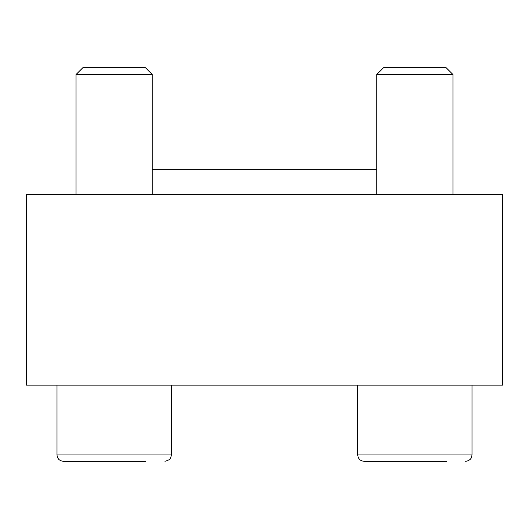 <?xml version="1.0" encoding="UTF-8"?>
<svg xmlns="http://www.w3.org/2000/svg" width="529" height="529" viewBox="0 0 529 529"><rect width="100%" height="100%" fill="white"/><g stroke="black" fill="none" stroke-linecap="round" stroke-linejoin="round"><path stroke-width="0.79" d="M502.55 385.112L26.45 385.112L26.45 194.672L502.55 194.672L502.55 385.112M152.213 169.28L376.787 169.28M383.598 67.712L446.145 67.712L452.963 74.529L376.787 74.529L383.598 67.712M376.787 194.672L376.787 74.529M383.135 461.288L364.091 461.288C360.229 460.911 358.113 458.795 357.743 454.94C358.113 458.795 360.229 460.911 364.091 461.288L446.615 461.288M472.007 385.112L472.007 454.94L471.504 457.413C471.861 456.924 470.38 460.938 465.659 461.288C470.38 460.938 471.861 456.924 471.504 457.413L472.007 454.94L357.743 454.94L357.743 385.112M82.855 67.712L145.402 67.712L152.213 74.529L76.037 74.529L82.855 67.712M76.037 194.672L76.037 74.529M82.385 461.288L63.341 461.288C59.486 460.911 57.37 458.795 56.993 454.94C57.37 458.795 59.486 460.911 63.341 461.288L145.865 461.288M171.257 385.112L171.257 454.94C171.006 456.686 171.383 459.932 164.909 461.288C171.383 459.932 171.006 456.686 171.257 454.94L56.993 454.94L56.993 385.112M452.963 194.672L452.963 74.529M152.213 194.672L152.213 74.529"/></g></svg>
